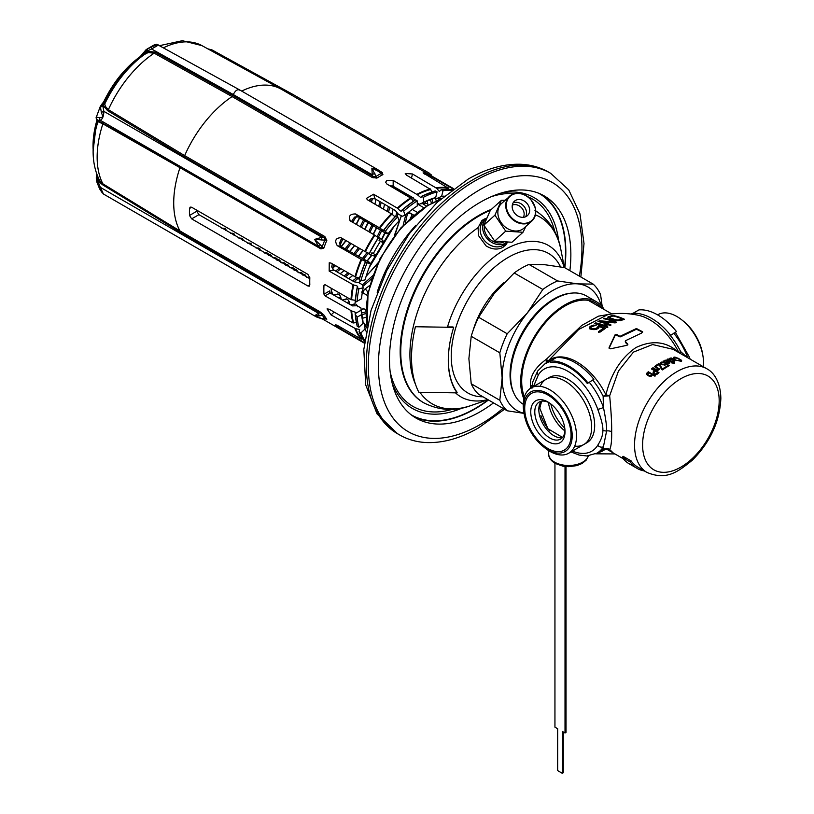<?xml version="1.0" encoding="UTF-8"?>
<svg xmlns="http://www.w3.org/2000/svg" width="814" height="814" viewBox="0 0 814 814"><rect width="100%" height="100%" fill="white"/><g stroke="black" fill="none" stroke-linecap="round" stroke-linejoin="round"><path stroke-width="1.22" d="M673.137 349.328L652.604 344.546L633.434 352.116L618.457 371.052L609.655 395.777L605.921 394.79A52.696 30.423 -120 0 0 547.863 361.263L578.764 329.436L608.17 314.438C618.599 312.8 628.937 313.146 639.173 315.476A52.696 30.423 60 0 1 678.896 352.645C666.727 341.442 652.411 339.743 635.927 347.558C621.062 357.845 611.06 373.585 605.921 394.79L603.143 396.265A51.73 29.864 -120 0 0 592.704 379.985M627.757 344.882L627.513 343.783L627.095 345.278L610.551 348.799L609.086 347.507L615.109 334.747L616.981 334.544A68.284 39.428 60 0 1 618.864 335.978L620.471 336.111L636.436 328.52L642.663 331.817L641.595 333.089L625.63 340.639L625.63 341.911A68.284 39.428 60 0 1 627.513 343.783L627.848 344.526M625.63 340.639L625.63 342.653A67.43 38.93 -120 0 1 627.513 344.536M620.533 320.614L613.797 319.892A67.603 39.031 60 0 0 609.94 318.63L607.885 317.043L612.372 315.415A65.903 38.044 60 0 1 624.46 319.271L620.533 320.614M614.082 321.968A67.969 39.245 60 0 0 603.53 318.722L604.517 318.274A67.827 39.164 60 0 1 616.605 322.232L615.13 322.914L600.752 321.377A68.366 39.469 60 0 1 611.039 325L610.052 325.549A68.396 39.489 60 0 0 597.964 321.571L599.44 320.757L614.082 321.968L614.082 322.67L610.459 322.09M594.688 323.514L595.675 322.914A68.376 39.479 60 0 1 605.708 325.956L604.883 324.633A68.396 39.489 60 0 1 606.949 325.478L607.763 326.892L606.786 327.493A68.325 39.448 60 0 0 594.688 323.514M603.367 328.266A68.162 39.357 60 0 0 599.246 326.618L598.646 328.103L596.581 329.283L591.859 329.487A67.359 38.889 60 0 0 590.832 329.212L589.336 328.083L590.923 326.007L596.469 325L591.229 326.933L590.852 327.93L591.91 328.663A67.531 38.991 60 0 1 592.419 328.805L596.377 328.327L598.778 325.661A68.234 39.398 60 0 1 605.474 328.327L599.908 332.204A67.43 38.93 60 0 0 598.616 331.603L603.367 328.266L603.367 328.968L598.616 332.316M623.534 319.566A65.018 37.536 -120 0 0 621.937 318.874L618.08 320.034L614.784 319.485A67.409 38.919 60 0 0 610.927 318.223L609.594 317.277L612.932 315.974A66.219 38.227 60 0 1 621.937 318.874L621.937 319.597L617.073 320.726M611.172 314.021L598.504 316.158L581.827 325.386L546.377 359.249A5.698 1.567 32.7 0 1 547.863 361.263A5.698 4.63 -130.6 0 1 547.283 362.362M597.73 452.696A52.696 30.423 -120 0 0 605.921 448.728A5.698 5.118 146.7 0 1 609.655 449.46C611.121 446.917 611.792 441.035 611.67 431.807C611.792 423.077 611.121 411.06 609.655 395.777L603.143 396.265L603.428 407.397C605.758 418.732 606.827 426.567 606.634 430.901L603.428 446.713A4.274 3.337 -148.3 0 1 597.73 445.289A47.456 27.401 60 0 1 572.456 451.068M678.896 352.655L680.616 351.546L686.975 357.315M679.894 353.225L680.616 351.546A51.73 29.864 60 0 0 670.258 335.378M530.667 388.186L530.453 384.92C530.036 375.865 535.347 367.307 546.377 359.249L546.153 363.37M613.166 452.92L609.655 449.46L603.143 449.226L603.428 446.713A51.73 29.864 60 0 1 596.927 453.164L600.508 451.088A51.73 29.864 -120 0 0 603.143 449.226A5.698 4.63 49.4 0 1 605.921 448.728L614.407 453.632M564.987 430.413A21.378 12.342 60 0 1 560.592 439.092A21.378 12.342 60 0 1 544.118 433.363A21.378 12.342 60 0 1 534.788 411.853A21.378 12.342 60 0 1 539.214 402.075A21.378 12.342 60 0 1 548.921 402.604M530.759 411.853A24.227 13.991 60 0 1 547.883 401.963A24.227 13.991 60 0 1 565.018 431.634A24.227 13.991 60 0 1 547.883 441.524A24.227 13.991 60 0 1 530.759 411.853M524.715 408.363A32.774 18.926 -120 0 0 547.883 448.504A32.774 18.926 -120 0 0 571.062 435.124A32.774 18.926 -120 0 0 547.883 394.983A32.774 18.926 -120 0 0 524.715 408.363M544.098 447.273A37.678 21.754 -120 0 0 568.732 453.225L586.874 442.745A37.678 21.754 -120 0 0 594.678 425.498A37.678 21.754 60 0 0 578.235 387.576A37.678 21.754 60 0 0 549.196 377.482L531.054 387.963A37.678 21.754 60 0 0 523.249 405.209A37.678 21.754 -120 0 0 523.88 412.271M568.732 453.225A37.678 21.754 -120 0 0 576.526 435.968A37.678 21.754 60 0 0 560.083 398.056A37.678 21.754 60 0 0 531.054 387.963M703.265 366.717A37.678 21.754 -120 0 0 703.52 362.657A37.678 21.754 60 0 0 687.067 324.735A37.678 21.754 60 0 0 658.038 314.642L657.62 314.886M654.832 373.84L656.216 373.921A59.849 34.554 120 0 1 657.753 372.608L655.494 371.306A59.849 34.554 120 0 0 653.968 372.629L654.832 374.45M648.962 375.508L650.732 375.641A59.849 34.554 120 0 1 651.21 375.173L651.037 373.952L649.541 373.087L647.913 373.26A59.849 34.554 120 0 0 647.588 373.575L648.962 376.109M681.613 360.409L681.613 361.182L681.613 360.409L678.255 358.292L674.562 357.112A59.849 34.554 120 0 0 673.829 357.244L674.501 358.536A59.849 34.554 120 0 1 674.989 358.425L674.623 358.506M681.613 361.182A59.849 34.554 120 0 0 680.891 361.314L677.95 360.531A59.849 34.554 120 0 1 678.438 360.419L678.438 360.765M674.562 357.112L674.735 357.763A59.849 34.554 120 0 1 675.457 357.631L680.026 359.656L680.718 360.663A59.849 34.554 120 0 0 679.985 360.795L678.438 360.419M671.54 359.096L671.367 358.353A59.849 34.554 120 0 1 671.682 358.262L676.454 360.531A59.849 34.554 120 0 1 676.861 360.429L671.082 357.916A59.849 34.554 120 0 0 670.767 358.007L670.787 358.669L669.871 358.282A59.849 34.554 120 0 0 669.464 358.414L674.43 361.141A59.849 34.554 120 0 1 674.837 361.009L671.54 359.462M674.501 362.22L670.685 360.938A59.849 34.554 120 0 0 670.197 361.131L668.569 360.917L667.948 359.829A59.849 34.554 120 0 1 668.589 359.574L670.288 359.941A59.849 34.554 120 0 1 670.777 359.768L667.694 359.055A59.849 34.554 120 0 0 667.042 359.31L667.042 360.358L668.233 361.213L671.092 361.65A59.849 34.554 120 0 1 671.581 361.457L673.687 362.678A59.849 34.554 120 0 0 673.198 362.861L671.967 362.627A59.849 34.554 120 0 0 671.479 362.841L674.175 363.349A59.849 34.554 120 0 1 674.582 363.197L674.501 362.22L674.501 363.227M666.178 362.647L663.329 361.009A59.849 34.554 120 0 0 662.922 361.213L668.538 363.573A59.849 34.554 120 0 1 668.854 363.42L668.833 362.637L669.586 363.075A59.849 34.554 120 0 1 669.983 362.881L665.191 360.114A59.849 34.554 120 0 0 664.784 360.297L668.375 362.535L666.178 363.044M662.169 364.367L661.334 362.932A59.849 34.554 120 0 1 661.813 362.657L663.593 362.851A59.849 34.554 120 0 1 664.082 362.596L661.06 362.22A59.849 34.554 120 0 0 660.581 362.505L661.314 364.357L665.079 365.099A59.849 34.554 120 0 1 665.567 364.825L665.771 364.021L668.172 365.415A59.849 34.554 120 0 0 665.832 366.768L666.585 367.195A59.849 34.554 -60 0 1 669.332 365.628L665.425 363.37A59.849 34.554 120 0 0 664.865 363.675L664.814 364.387A59.849 34.554 120 0 0 664.326 364.662L662.169 364.794M662.199 369.169L659.92 364.326L658.719 363.634A59.849 34.554 120 0 0 655.484 365.822L656.389 366.341A59.849 34.554 120 0 1 659.136 364.458L661.487 369.281L662.545 369.892A59.849 34.554 120 0 1 665.771 367.704L665.028 367.267A59.849 34.554 120 0 0 662.199 369.169L662.199 369.688M655.83 369.363L652.981 367.714A59.849 34.554 120 0 0 652.574 368.04L656.257 370.055L658.19 370.167A59.849 34.554 120 0 1 658.516 369.922L658.485 368.935L659.238 369.363A59.849 34.554 120 0 1 659.645 369.068L654.843 366.29A59.849 34.554 120 0 0 654.436 366.595L658.027 368.884L657.916 369.576L655.83 369.861M653.744 373.931L657.04 374.287A59.849 34.554 120 0 1 658.984 372.639L651.933 368.559A59.849 34.554 120 0 0 651.444 368.966L654.598 370.787A59.849 34.554 120 0 0 653.143 372.039L653.744 373.931A57 32.906 -60 0 1 653.866 373.799M646.682 373.3A59.849 34.554 120 0 1 647.161 372.832L648.789 372.649L647.893 372.13A59.849 34.554 120 0 1 648.29 371.754L655.351 375.824A59.849 34.554 120 0 0 654.944 376.2L651.79 374.389L651.963 375.6A59.849 34.554 120 0 0 651.485 376.078L649.776 376.363L647.506 375.315L646.682 373.3L646.682 374.328M680.891 360.521L680.891 361.314M680.718 360.663L680.718 361.314M681.176 360.032L681.176 361.263M675.111 357.122L675.111 357.692M673.829 357.244L673.829 358.079M671.245 358.791L671.245 359.3M671.194 358.547L671.194 359.269M671.082 357.916L671.082 359.208M670.767 358.007L670.767 358.628M673.982 361.843L673.982 363.38M671.153 360.907L671.153 361.63M670.685 360.938L670.685 361.711M670.197 361.131L670.197 361.711M667.826 360.327L667.826 360.978M667.775 360.053L667.775 360.938M668.243 358.994L668.243 359.717M667.694 359.055L667.694 360.897M667.042 359.31L667.042 360.358M673.778 362.495L673.778 363.41M673.687 362.678L673.687 363.42M668.426 362.83L668.426 363.583M668.253 363.075L668.253 363.604M668.833 362.637L668.833 363.431M664.987 364.123L664.987 365.12M664.814 364.387L664.814 365.171M664.326 364.662L664.326 365.242M661.507 363.889L661.507 364.458M661.212 363.522L661.212 364.255M661.151 363.207L661.151 364.204M661.619 362.077L661.619 362.769M661.06 362.22L661.06 364.123M660.581 362.505L660.581 363.614M665.771 364.021L665.771 364.56M668.172 365.415L668.172 366.259M665.425 363.37L665.425 364.896M665.028 367.267L665.028 368.182M659.92 364.326L659.92 366.046M658.719 363.634L658.719 364.733M658.088 369.241L658.088 370.197M657.916 369.576L657.916 370.238M657.437 369.739L657.437 370.289M652.981 367.714L652.981 368.274M658.485 368.935L658.485 369.932M654.843 366.29L654.843 366.829M651.933 368.559L651.933 369.251M654.598 370.787L654.598 372.069M653.143 372.039L653.143 373.229M653.866 372.924L653.866 374.002M654.008 373.25L654.008 374.084M654.375 373.575L654.375 374.287M655.362 374.023L655.362 374.532M655.819 374.053L655.819 374.582M656.216 373.921L656.216 374.572M657.753 372.608L657.753 373.677M652.014 374.633L652.014 375.498M651.79 374.389L651.79 375.773M648.29 371.754L648.29 372.364M647.944 372.537L647.944 373.25M647.639 372.608L647.639 373.534M647.161 372.832L647.161 375.03M651.383 374.766L651.383 376.119M651.21 375.173L651.21 376.2M650.732 375.641L650.732 376.343M650.111 375.793L650.111 376.373M649.491 375.692L649.491 376.292M648.066 374.989L648.066 375.63M647.476 374.399L647.476 375.285M647.415 373.982L647.415 375.234M642.612 332.173L636.436 329.243L620.471 336.833L618.864 336.691A67.43 38.93 -120 0 0 616.981 335.246L615.109 335.449L609.086 348.25M612.372 316.178L607.885 317.796M615.974 320.533L614.784 320.207L614.784 319.485M614.509 320.106A66.545 38.421 -120 0 0 612.25 319.342M610.927 318.223L610.927 318.915L609.615 318.315L609.594 317.277M600.752 321.469L598.972 321.754M610.358 325.386A67.511 38.98 -120 0 0 600.752 322.1L600.752 321.377M615.842 322.578A66.972 38.665 -120 0 0 608.404 319.861M607.763 327.594L606.949 326.18A67.542 38.991 -120 0 0 605.474 325.569M605.708 325.956L605.708 326.658A67.521 38.98 -120 0 0 595.675 323.657L595.614 323.687M597.751 327.106L596.377 329.049L592.419 329.538A66.667 38.492 -120 0 0 591.91 329.395L590.852 328.663L590.832 327.462M593.589 325.814L590.923 326.75L589.336 328.825M604.843 328.734A67.379 38.899 -120 0 0 598.778 326.373L597.639 327.136M612.372 315.415L612.372 316.158M608.445 316.697L608.445 317.45M607.885 317.043L607.885 317.552M618.996 319.902L618.996 320.614M618.08 320.034L618.08 320.747M617.073 320.014L617.073 320.675M615.974 319.821L615.974 320.482M610.062 317.887L610.062 318.62M609.615 317.572L609.615 318.315M599.44 320.757L599.44 321.499M604.517 318.274L604.517 318.895M606.949 325.478L606.949 326.18M595.675 322.914L595.675 323.657M597.354 327.645L597.354 328.357M596.377 328.327L596.377 329.049M595.461 328.714L595.461 329.436M594.454 328.907L594.454 329.609M593.355 328.907L593.355 329.619M592.419 328.805L592.419 329.538M591.91 328.663L591.91 329.395M591.3 328.347L591.3 329.08M590.852 327.93L590.852 328.663M595.115 324.969L595.115 325.641M593.589 325.081L593.589 325.742M592.002 325.488L592.002 326.231M590.923 326.007L590.923 326.75M589.947 326.699L589.947 327.442M589.377 327.33L589.377 328.083M598.778 325.661L598.778 326.373M682.671 320.594A34.371 19.841 60 0 1 702.879 355.596M523.585 407.712A34.371 19.841 -120 0 0 538.583 442.297A34.371 19.841 -120 0 0 565.069 451.505A34.371 19.841 -120 0 0 572.191 435.775A34.371 19.841 -120 0 0 557.183 401.19A34.371 19.841 -120 0 0 530.708 391.982A34.371 19.841 -120 0 0 523.585 407.712M540.201 386.335A37.678 21.754 60 0 1 569.942 384.473A37.678 21.754 60 0 1 591.656 427.238A37.678 21.754 60 0 1 574.704 446.113M590.201 300.753A61.274 35.378 120 0 1 591.432 302.157A61.813 35.684 120 0 0 591.269 301.953M571.52 293.142A61.813 35.684 120 0 0 510.052 374.745A61.813 35.684 120 0 0 513.817 393.07M676.505 331.603L669.963 335.806L676.505 331.603A53.154 30.688 60 0 0 638.929 309.9L632.875 313.39A53.154 30.688 60 0 1 670.461 335.093M633.251 314.346L632.875 313.39M587.84 382.794A53.154 30.688 60 0 0 550.254 361.101L550.763 362.393A51.73 29.864 60 0 1 587.332 383.516L593.884 379.304L587.332 383.516M550.254 361.101L556.298 357.6A53.154 30.688 60 0 1 593.884 379.304M622.211 457.376L630.27 462.026L631.145 460.938L623.086 456.288L622.211 457.376A61.274 35.378 -60 0 0 629.1 463.756L637.159 468.416A61.274 35.378 -60 0 1 630.27 462.026M644.434 470.97A61.274 35.378 -60 0 1 637.159 468.416M672.944 349.216L706.786 368.752A59.849 34.554 120 0 0 660.663 384.788A59.849 34.554 120 0 0 634.544 445.014A59.849 34.554 120 0 0 646.937 472.415L637.871 467.175A59.849 34.554 -60 0 1 631.145 460.938M625.701 459.381A59.849 34.554 -60 0 1 623.086 456.288M413.583 416.554A128.246 74.043 120 0 0 475.132 408.832A128.246 74.043 -60 0 0 488.492 399.979M541.727 194.587A128.246 74.043 -60 0 1 564.835 267.745M569.871 270.655A128.246 74.043 -60 0 0 544.301 195.96A128.246 74.043 -60 0 0 480.179 202.31A128.246 74.043 120 0 0 396.387 315.323A128.246 74.043 120 0 0 416.046 418.091A128.246 74.043 120 0 0 480.179 411.742A128.246 74.043 -60 0 0 493.528 402.889M507.488 242.399L503.001 247.314C497.69 250.02 492.043 249.542 486.06 245.859L478.479 235.572L478.083 227.615L481.786 220.726L486.528 218.152M486.457 218.315A17.104 13.858 47.9 0 0 481.685 220.828M504.711 246.103A17.104 13.858 47.9 0 0 507.305 242.399M486.375 218.498A15.68 12.698 47.9 0 0 486.243 218.62A15.68 12.698 47.9 0 0 486.457 237.739A15.68 12.698 47.9 0 0 505.494 243.172A15.68 12.698 -132.1 0 0 506.644 242.399L504.782 244.119A15.68 12.698 -132.1 0 1 503.011 245.411A15.68 12.698 47.9 0 1 483.984 239.977A15.68 12.698 47.9 0 1 483.77 220.859L486.243 218.62M484.35 226.16A13.869 11.233 47.9 0 0 489.967 239.296A13.869 11.233 47.9 0 0 503.174 242.307M602.228 306.695L600.579 294.637A76.954 44.424 -60 0 0 593.182 284.117L577.716 283.872A71.245 41.138 120 0 0 527.33 312.963L542.806 289.469A76.954 44.424 -60 0 1 557.59 280.942L577.716 283.872A71.245 41.138 -60 0 1 601.139 305.474M524.013 413.217A71.245 41.138 -60 0 1 502.136 377.879A71.245 41.138 -60 0 1 527.33 312.963L507.203 333.76L478.612 317.246L494.078 293.762L514.204 272.965A76.954 44.424 120 0 1 528.988 264.428L544.464 264.672L564.58 267.603A127.818 73.799 120 0 0 538.848 193.305M524.043 413.39L507.203 410.785A76.954 44.424 -60 0 1 499.816 400.274L502.136 377.879L499.816 352.808A76.954 44.424 -60 0 1 507.203 333.76M507.203 410.785L478.612 394.281A76.954 44.424 -60 0 1 471.214 383.76L468.884 358.689L471.214 336.294A76.954 44.424 -60 0 1 478.612 317.246M499.816 400.274L471.214 383.76M499.816 352.808L471.214 336.294M542.806 289.469L514.204 272.965M557.59 280.942L528.988 264.428M593.182 284.117L564.58 267.603M359.513 217.521L356.094 224.338M345.858 240.537L341.137 246.591M376.577 227.371L373.158 234.188M362.922 250.386L358.201 256.451M381.196 202.371L380.057 207.061M373.311 225.488L369.902 232.305M359.646 248.494L354.894 254.538M340.842 268.742L336.976 271.866M354.182 219.902L352.838 222.456M379.873 201.607L378.775 206.318M372.1 224.786L368.711 231.614M358.445 247.802L353.663 253.826M339.499 267.969L335.582 271.052M361.518 292.063L363.644 291.392L363.98 290.15C365.221 288.736 366.432 289.438 367.623 292.257L367.948 293.874M367.552 295.533L362.301 292.511M363.146 292.165L363.644 291.392M396.347 189.489L398.392 189.286M432.031 199.216L433.028 202.747M430.464 199.908L431.491 203.51M396.774 212.23L395.919 215.822M391.32 229.66L370.594 263.838M357.183 277.289L352.635 280.901M397.944 213.624L397.222 216.524M394.088 226.363L369.21 267.572M359.819 276.933L354.039 281.715M366.066 311.772L361.589 313.044M366.076 313.512L361.894 314.713M349.796 304.334L349.196 301.862L346.795 302.604M332.733 294.485L331.267 290.181M401.058 216.687L394.22 235.948M377.899 263.003L366.819 275.529M435.256 197.771L436.355 201.231M366.219 317.267L362.627 318.203M366.249 311.711C365.008 308.862 363.797 308.16 362.606 309.605M349.196 301.862C347.954 299.013 346.733 298.311 345.553 299.756M298.005 272.303C296.764 269.465 295.553 268.762 294.363 270.207M280.952 262.454C279.711 259.615 278.49 258.913 277.299 260.358M357.722 306.786C356.481 303.937 355.26 303.235 354.08 304.68M341.259 299.41L340.659 296.927C339.418 294.088 338.197 293.386 337.016 294.831M306.532 277.228C305.291 274.389 304.08 273.687 302.889 275.122M289.469 267.379C288.227 264.53 287.016 263.838 285.826 265.272M272.405 257.529C271.164 254.68 269.953 253.978 268.762 255.423M411.731 197.059L414.184 199.369M394.668 187.21L394.383 188.36M410.602 218.091L412.169 215.14M298.707 272.71C301.78 272.354 302.991 273.056 302.35 274.817M281.644 262.861C284.717 262.505 285.938 263.207 285.287 264.957M411.752 215.883L411.294 213.726L407.509 213.441L405.25 223.209M385.622 231.196L381.562 239.357M371.51 255.26L367.083 260.958M371.723 278.724L362.861 286.386M425.203 201.658L425.447 203.561L427.676 203.347M389.713 207.285L388.573 211.976M381.644 230.789L378.266 237.515M368.376 253.123L363.583 259.259M349.359 273.657L345.492 276.78M264.581 253.012C267.653 252.655 268.874 253.358 268.223 255.108M247.517 243.162C250.6 242.806 251.811 243.508 251.17 245.258M230.464 233.313C233.526 232.957 234.747 233.659 234.106 235.409M307.763 277.503L309.808 277.594M290.171 267.786C293.243 267.43 294.464 268.132 293.813 269.882M256.044 248.077C259.117 247.731 260.338 248.433 259.686 250.183M238.98 238.227C242.053 237.881 243.274 238.583 242.623 240.334M221.917 228.378C224.99 228.022 226.211 228.724 225.559 230.484M273.107 257.926C276.18 257.58 277.401 258.282 276.75 260.032M373.534 198.351A78.948 45.574 120 0 0 370.187 201.363M356.654 216.504A78.948 45.574 120 0 0 352.533 222.273M342.959 238.858A78.948 45.574 120 0 0 340.018 245.319M333.679 264.601A78.948 45.574 120 0 0 332.733 269.007M331.156 288.207A78.948 45.574 120 0 0 331.613 293.844M365.283 325.101A78.948 45.574 120 0 0 367.063 324.898M196.723 210.165A78.948 45.574 120 0 0 196.774 211.253L198.931 214.662L309.788 278.663M368.05 222.446L364.641 229.263M354.405 245.472L349.674 251.526M413.909 215.232L408.659 212.2M407.509 213.441L406.949 213.624M391.137 186.487A78.948 45.574 -60 0 1 392.368 185.897M438.38 198.484A78.948 45.574 -60 0 1 439.092 200.132M391.961 186.091L411.497 197.364M423.382 204.222L426.689 206.156M412.25 209.432L417.429 212.423M307.926 285.999L191.646 218.864L189.509 215.456A89.204 51.506 120 0 1 189.509 208.476L190.181 207.112L191.646 207.234L307.926 274.369L309.819 277.93A89.204 51.506 120 0 0 309.819 284.91L309.31 286.172L307.926 285.999L309.819 284.91M417.256 203.917L424.002 207.814M341.717 327.9L340.924 329.039L364.448 342.623M340.924 329.039C335.602 325.569 334.371 324.328 337.25 325.325L361.101 339.092L362.474 338.553M335.429 324.694L337.25 325.325M334.127 312.057L331.094 314.937L355.576 328.693A88.838 51.292 120 0 0 361.681 339.011M331.094 314.937L327.045 308.913L329.171 309.198L353.022 322.965L356.298 322.609M329.772 292.714A81.227 46.897 120 0 1 329.629 290.924L330.118 292.969L325.061 295.889L351.658 310.948A88.838 51.292 120 0 0 353.642 322.944M325.061 295.889L323.982 294.19A89.204 51.506 120 0 1 323.962 285.287L325.03 284.666L350.997 299.664L355.25 300.274M323.962 285.287L325.03 284.666L323.962 285.287M365.761 261.915L365.455 262.077A90.059 51.994 120 0 0 359.228 279.802L360.856 280.749L365.069 279.894A83.791 48.382 120 0 1 370.675 263.96L365.344 261.925C366.066 261.762 364.845 261.019 361.681 259.676A88.838 51.292 120 0 0 355.576 277.055L331.094 263.115L329.232 262.78L329.171 271.093L353.642 285.032A88.838 51.292 120 0 0 351.638 299.725M340.252 237.403L340.924 237.678C335.602 238.003 334.371 240.649 337.25 245.635L361.681 259.676M340.924 237.678L365.354 251.719C368.518 253.062 369.739 253.805 369.017 253.968L370.757 255.067A90.059 51.994 -60 0 1 371.927 252.757L373.341 253.571A90.059 51.994 120 0 1 380.464 241.229L383.608 243.05A83.791 48.382 -60 0 0 376.485 255.393L373.341 253.571M349.918 220.665L374.867 235.236A88.838 51.292 120 0 0 365.354 251.719M350.488 221.103C348.107 216.341 349.786 213.96 355.545 213.94L379.924 228.083C382.661 230.148 383.923 230.83 383.699 230.128L388.125 233.73A83.791 48.382 120 0 1 399.125 220.909L397.751 216.829A90.059 51.994 120 0 0 385.521 231.095M413.38 201.17L411.151 198.341A88.838 51.292 120 0 0 397.863 208.445L373.555 194.22L366.392 198.433L367.613 199.878L391.921 214.102A88.838 51.292 120 0 0 379.924 228.083M431.735 191.951L430.698 189.489A88.838 51.292 120 0 0 417.399 194.729L393.172 180.443L386.925 180.352L385.633 182.214L386.925 184.056L411.151 198.341M381.003 172.08A1.425 0.824 120 0 0 381.451 171.988L382.916 174.613A89.204 51.506 120 0 0 379.873 176.282A89.204 51.506 120 0 0 376.831 178.124L372.079 177.391L232.112 96.581L154.182 53.164L148.107 52.584L140.629 56.451A2.849 1.445 -125.5 0 0 140.232 56.593C125.275 67.542 113.156 82.499 103.897 101.455L100.366 106.41L101.435 112.963C103.307 116.544 102.706 118.091 99.644 117.592L96.378 117.328L96.825 116.137M144.8 54.223A1.425 1.16 -125 0 0 145.146 52.808L140.629 56.451A76.201 43.997 120 0 0 104.05 101.669L105.403 106.41L108.374 109.687L184.656 155.616A89.204 51.506 -60 0 1 232.112 96.581L232.906 95.533L154.965 52.116L148.372 51.424L145.146 52.808A2.849 2.279 -131.9 0 1 145.564 50.203A2.849 2.279 -131.9 0 1 145.818 50.01M103.897 101.455L103.439 105.667L107.529 110.643L183.822 156.603L323.799 237.413A1.425 0.824 120 0 0 324.633 236.426L326.831 240.313A89.204 51.506 120 0 0 323.789 248.168L314.631 239.387L326.831 240.313L324.684 237.871L324.725 240.323A89.916 51.913 -60 0 0 322.313 246.54L320.797 247.894L323.789 248.168L320.94 248.911A1.425 0.885 104 0 0 320.797 247.894L318.488 246.266L314.631 239.387L321.978 237.271L321.438 239.957M325.519 318.905L321.438 318.427L314.631 315.71L319.648 315.873L323.789 314.825L319.953 311.762L179.975 230.952A89.204 51.506 -60 0 1 179.975 167.674L320.94 248.911M448.626 189.336L448.626 188.421A88.838 51.292 120 0 0 436.64 188.288L412.484 173.972L405.24 173.474L406.552 175.173L430.698 189.489M423.097 172.853L448.626 188.421M424.552 174.104C422.263 172.11 423.941 172.548 429.609 175.427L453.133 189.011M453.591 188.675L281.39 89.255A89.204 51.506 120 0 0 280.84 88.95A89.204 51.506 120 0 0 241.677 91.076M381.43 172.456L382.916 174.613L380.952 173.596L381.43 172.456A1.425 0.997 132.1 0 0 382.295 172.578M372.079 177.391A1.425 0.824 -60 0 0 372.883 176.353L376.831 178.124L371.876 168.172L377.716 169.617L379.232 170.645L378.49 171.367L380.952 173.596A89.916 51.913 -60 0 0 376.129 176.373A2.849 0.702 -14 0 0 373.657 176.943A1.425 0.631 -71.1 0 1 373.127 177.879M240.272 90.496C237.922 88.757 235.592 90.11 233.292 94.526L232.906 95.533L372.883 176.353L372.242 174.745A2.849 1.058 -25.9 0 1 374.908 173.443M158.557 44.963L151.577 48.993A2.849 1.679 -107.6 0 1 152.157 46.602L146.184 49.705A2.849 2.167 -128.8 0 0 146.011 49.827L140.232 56.593M378.49 171.367L371.876 168.172L372.242 174.745L233.292 94.526L151.577 48.993L147.446 50.906A2.849 1.526 -121.6 0 1 147.69 48.657L147.12 49.023A2.849 1.882 -123.6 0 0 147.1 49.033L146.021 49.817A2.849 2.167 -128.8 0 0 145.584 52.483A1.425 1.099 -125 0 1 145.299 53.877A82.621 47.7 -60 0 0 104.772 103.968A1.425 1.384 175.3 0 1 103.317 104.762A2.849 2.778 -175.6 0 0 100.366 106.41L100.366 106.441A2.849 2.768 -176.6 0 1 103.317 104.792A1.425 1.384 173.6 0 0 104.782 103.999M148.107 52.584A1.425 0.845 -106 0 0 148.372 51.424L147.446 50.906L146.754 51.781A2.849 1.882 -123.6 0 1 147.1 49.033L154.263 44.862L156.858 44.292A2.849 2.676 90.6 0 0 155.749 44.536L155.83 45.319L152.157 46.602M97.802 120.462L97.904 121.683L102.879 123.84L179.975 167.674A1.425 0.824 120 0 0 179.945 166.605L319.912 247.425A1.425 0.824 120 0 1 319.953 248.494M97.904 121.683L97.904 121.713A1.425 1.384 173.6 0 0 97.955 121.164L97.955 121.174A1.425 1.384 175.3 0 1 97.904 121.683A82.621 47.7 -60 0 0 93.488 143.712C92.247 157.183 94.139 169.159 99.186 179.64L100.295 181.43A1.425 0.661 -36.8 0 1 99.99 182.295L97.965 179.202L97.833 181.054A2.849 0.733 165.2 0 0 96.825 181.929A2.849 0.733 165.2 0 0 96.907 182.051L99.644 188.95L103.398 193.986L316.31 316.9L314.631 315.71L318.488 313.288A2.849 1.709 79.4 0 0 319.648 315.873M320.94 312.383A1.425 0.549 -55.3 0 1 320.797 313.187L179.935 232.051A1.425 0.814 -58.6 0 0 179.975 230.952L102.879 183.832L100.295 181.43M154.019 45.004L155.749 44.536M239.621 89.896L377.716 169.617L381.379 172.405M431.98 176.2L431.206 174.776M207.774 48.83L211.955 49.888L208.567 49.257M293.366 94.689L290.944 94.77M429.487 175.203L429.12 173.29M430.25 175.193A2.849 2.269 -20.8 0 1 431.959 176.15M96.113 117.806L96.113 117.725A2.849 2.788 3.1 0 1 96.255 117.002L96.255 117.002A2.849 2.788 1.9 0 0 96.113 117.827L97.955 121.174M101.669 104.273A2.849 2.676 -134.6 0 1 103.48 103.551A1.425 1.384 175.4 0 0 104.67 102.757A78.765 45.472 120 0 1 142.796 55.627A1.425 1.16 -125 0 0 143.203 54.446A2.849 2.035 -144.3 0 1 143.335 52.747M100.326 107.153A2.849 2.584 -177.6 0 1 103.439 105.667L102.91 106.369L104.233 107.133A1.425 1.129 157 0 0 105.403 106.41M101.435 112.963A2.849 2.228 153.1 0 1 103.846 111.335L102.91 106.369A2.849 2.32 -174.1 0 0 100.305 107.672M325.519 237.098A1.425 0.753 135.3 0 1 324.684 237.871L321.978 237.271L103.846 111.335C103.744 116.056 102.574 119.058 100.356 120.33A2.849 2.523 -75.4 0 1 99.644 117.592M183.822 156.603A1.425 0.824 120 0 0 184.656 155.616L324.633 236.426M96.551 117.338A2.849 2.778 -117.2 0 0 97.497 120.299L100.356 120.33L318.488 246.266L319.648 244.576M99.216 122.354A1.425 1.282 101.9 0 0 98.82 121.062L179.935 166.605M97.639 120.604L98.82 121.062L97.639 120.604A2.849 2.818 -63.8 0 1 96.378 117.328M97.497 175.885L97.558 177.208A2.849 1.526 177.4 0 0 96.306 178.541M97.945 176.953A1.425 0.804 -7 0 1 97.558 177.208L97.965 179.202A2.849 1.241 170.4 0 0 96.53 180.576A2.849 1.241 170.4 0 0 96.652 180.85M179.935 232.051L102.818 184.92L97.833 181.054L100.356 187.352A2.849 1.16 150.4 0 0 99.623 188.909A2.849 1.16 150.4 0 0 99.644 188.95M319.953 311.762A1.425 0.824 -60 0 1 319.912 312.871L318.488 313.288L100.356 187.352L103.398 193.986M324.684 318.722L326.831 319.159A89.204 51.506 120 0 1 323.789 314.825L320.797 313.187A2.849 1.577 63.3 0 0 322.313 315.079A89.916 51.913 -60 0 0 324.725 318.508L321.438 318.427M325.325 318.762L326.831 319.159M393.172 180.443L393.172 186.274L389.377 185.49M342.419 238.553L340.781 239.967L339.519 243.61L341.331 246.703L369.587 262.403L370.675 263.96M355.545 213.94L358.516 216.941L354.924 216.921L352.401 219.841L351.994 221.968M358.516 216.941L386.233 233.567L388.125 233.73M373.555 194.22L375.112 198.86L371.357 198.514L368.803 200.559M375.112 198.86L395.37 210.551L398.29 214.041L402.157 216.27L405.067 215.252L403.693 211.172A90.059 51.994 120 0 1 417.256 200.865L417.256 205.983A83.791 48.382 120 0 0 405.067 215.252M393.172 186.274L413.431 197.965L414.692 200.315M330.118 292.969L352.482 305.891L357.092 305.738L360.958 307.977L361.548 314.611A83.791 48.382 120 0 0 363.146 323.229L358.923 327.248A90.059 51.994 120 0 1 357.092 317.185L361.548 314.611M332.285 263.807L331.786 267.053L333.964 270.126L354.222 281.817L358.699 282.611L362.566 284.839L363.146 287.871L358.923 288.726A90.059 51.994 120 0 0 357.051 301.322L361.508 298.748A83.791 48.382 120 0 1 363.146 287.871M355.576 277.055L359.401 278.347M444.179 196.113A83.791 48.382 120 0 0 441.636 196.367L443.009 190.71A90.059 51.994 120 0 1 451.322 190.374M367.083 263.024A90.059 51.994 120 0 0 360.856 280.749M359.076 331.898L364.58 341.534A90.059 51.994 120 0 1 359.228 332.061L360.856 332.997A90.059 51.994 120 0 0 364.723 340.374M360.856 332.997L365.069 328.978A83.791 48.382 120 0 0 366.117 331.308M435.694 197.568A83.791 48.382 120 0 0 426.007 201.15A83.791 48.382 120 0 0 423.504 202.381L423.504 197.253A90.059 51.994 120 0 1 437.067 191.911L435.694 197.568L430.535 199.888A78.663 45.411 120 0 0 423.789 202.238M441.544 198.372A78.663 45.411 120 0 0 436.477 198.687L441.636 196.367M417.256 202.971L419.475 204.253L423.504 202.381M365.069 328.978L364.499 323.362A78.663 45.411 120 0 0 366.768 327.9M361.009 308.577A78.663 45.411 120 0 0 362.566 317.613L363.146 323.229M371.927 252.757L375.071 254.568A83.791 48.382 120 0 0 374.348 256.003L370.757 255.067M374.867 235.236C377.604 237.312 378.866 237.993 378.642 237.291A89.56 51.709 -60 0 0 369.017 253.968L369.129 254.121A90.059 51.994 120 0 1 378.836 237.312L383.079 240.893A83.791 48.382 120 0 0 382.193 242.236M361.151 310.195L355.219 313.594L355.301 314.458A90.059 51.994 120 0 0 357.295 326.312L358.923 327.248M435.052 197.863L436.477 198.687M363.075 322.537L364.499 323.362M436.64 188.288L439.336 191.402L441.381 189.764L443.009 190.71M417.399 194.729L420.828 197.609L421.876 196.316A90.059 51.994 120 0 1 435.439 190.964L437.067 191.911M421.479 196.5L423.504 197.253M397.863 208.445C400.071 211.131 401.373 211.762 401.78 210.327L402.065 210.236A90.059 51.994 120 0 1 415.628 199.918L417.256 200.865M401.648 211.06L402.065 210.236L403.693 211.172M383.893 230.494L383.893 230.148A90.059 51.994 120 0 1 396.123 215.893L397.751 216.829M357.051 301.322L355.27 302.35A90.059 51.994 120 0 1 357.295 287.78L358.923 288.726M351.658 310.948L355.86 312.454L355.301 314.458L357.092 317.185M380.464 238.248A90.059 51.994 -60 0 0 379.049 240.415L380.464 241.229M440.873 189.988L441.381 189.764A90.059 51.994 120 0 1 452.228 189.682M355.189 302.391L355.189 302.391A89.56 51.709 -60 0 1 357.183 287.708M353.642 285.032C357.071 285.602 358.272 286.416 357.234 287.484L357.804 287.006M329.426 291.961L329.701 292.643M394.953 216.778L391.921 214.102M359.167 331.502L359.625 329.467L355.576 328.693M420.523 203.765L425.447 203.561M404.873 194.414L406.919 194.21M403.195 192.135L402.91 193.274M423.667 202.299L423.901 204.09M405.82 214.591L403.123 225.417M372.72 275.743L362.505 284.808M388.4 206.532L387.291 211.243M380.514 229.945L377.075 236.843M367.145 252.482L362.24 258.679M348.016 272.883L344.098 275.977M340.659 296.927L338.258 297.68M363.563 219.861L360.175 226.689M349.898 242.867L345.126 248.901M372.161 199.552L371.51 202.126M364.764 220.553L361.355 227.371M351.099 243.559L346.347 249.603M512.311 205.097A8.547 6.929 -132.1 0 1 521.601 207.804A8.547 6.929 -132.1 0 1 523.351 217.318M505.138 200.203L501.373 200.346L490.343 210.307L483.882 225.142L494.688 241.117L511.955 242.246L522.985 232.285L525.936 226.363M501.373 200.346L494.912 215.181L505.718 231.145L522.985 232.285M483.882 225.142L494.912 215.181M501.689 203.327A16.677 13.512 47.9 0 0 501.912 223.657A16.677 13.512 47.9 0 0 522.161 229.436A16.677 13.512 47.9 0 0 524.043 228.073L531.908 220.96A16.677 13.512 47.9 0 0 531.674 200.631A16.677 13.512 47.9 0 0 511.436 194.851A16.677 13.512 47.9 0 0 509.554 196.215A16.677 13.512 47.9 0 0 509.788 216.555A16.677 13.512 47.9 0 0 530.026 222.324A16.677 13.512 47.9 0 0 531.908 220.96C535.419 217.552 536.538 213.085 535.246 207.55L530.86 199.532C528.398 196.337 520.797 190.7 511.457 194.831L501.689 203.327M494.688 241.117L505.718 231.145M526.332 216.422A9.707 7.865 47.9 0 0 527.421 215.629A9.707 7.865 47.9 0 0 527.289 203.785A9.707 7.865 47.9 0 0 515.506 200.427A9.707 7.865 47.9 0 0 514.407 201.221A9.707 7.865 47.9 0 0 514.54 213.054A9.707 7.865 47.9 0 0 526.332 216.422M525.641 216.768A9.707 7.865 47.9 0 0 526.129 215.679A9.707 7.865 47.9 0 0 523.656 205.952A9.707 7.865 47.9 0 0 514.224 202.503A9.707 7.865 47.9 0 0 513.095 202.879M523.26 404.293A62.698 36.203 -60 0 1 523.758 331.807A62.698 36.203 -60 0 1 586.294 295.889L596.367 301.709A62.698 36.203 -60 0 1 604.283 309.574M523.89 398.87A62.698 36.203 -60 0 1 540.567 327.411A62.698 36.203 -60 0 1 596.367 301.709M601.505 307.967A61.274 35.378 120 0 0 595.655 302.94A61.274 35.378 120 0 0 541.605 327.421A61.274 35.378 120 0 0 524.409 396.896M565.018 466.493L565.018 732.987L562.291 731.41L562.291 773.3L557.661 770.624L557.661 728.734L554.945 727.167L554.945 463.319M566.025 466.595L566.025 732.407L565.018 732.987M562.291 773.3L563.298 772.72L563.298 732M457.092 392.867A91.646 52.91 -60 0 1 452.309 332.051A91.646 52.91 -60 0 1 453.673 327.34L452.686 327.045A92.277 53.276 -60 0 0 452.594 327.33L415.425 326.74A114.408 66.056 -60 0 0 418.844 392.267L456.013 392.857A92.277 53.276 -60 0 0 456.135 393.02L457.122 392.379A91.199 52.656 -60 0 1 452.33 331.959M447.507 326.913L453.011 326.963M452.686 327.045L453.673 327.34M552.126 360.012A51.73 29.864 -120 0 0 548.789 361.497L545.197 363.573A51.73 29.864 60 0 1 550.437 361.579M530.453 384.92A5.698 3.287 180 0 1 532.01 386.609M533.465 386.569L538.339 374.928A47.456 27.401 60 0 1 568.04 371.367A47.456 27.401 60 0 1 597.73 409.218C601.434 419.464 603.143 426.455 602.859 430.209C603.072 434.523 601.363 439.55 597.73 445.289M531.969 388.268L532.661 382.092L537.728 370.94A4.274 3.337 31.7 0 0 538.339 374.928M589.112 382.061A51.73 29.864 60 0 1 603.428 407.397A4.274 1.038 160.2 0 1 597.73 409.218M631.094 314.041A51.73 29.864 60 0 1 633.18 313.217M673.758 333.191A51.73 29.864 60 0 1 687.799 357.794M611.67 431.807A5.698 3.287 0 0 0 606.634 430.901A4.274 2.473 180 0 1 602.859 430.209M675.518 332.6L689.417 357.153A4.274 1.038 160.2 0 1 688.552 358.221M588.329 455.85A19.953 11.518 180 0 1 574.745 464.947A19.953 11.518 180 0 1 554.538 462.118A19.953 11.518 180 0 1 548.697 453.978L548.697 450.63M510.958 382.01A61.518 35.521 -60 0 1 510.459 374.745A61.518 35.521 -60 0 1 560.5 296.194M590.018 300.712A61.518 35.521 -60 0 1 591.005 301.902M550.824 403.948A29.996 17.318 -120 0 0 564.763 428.103M564.947 430.952A28.073 16.209 60 0 1 548.443 402.37M540.923 415.547A28.073 16.209 -120 0 0 549.776 430.881M541.422 401.241A21.378 12.342 60 0 0 538.817 409.534A21.378 12.342 -120 0 0 546.855 429.589A21.378 12.342 -120 0 0 562.413 437.596M719.179 400.803A54.151 31.268 120 0 0 680.891 378.693A54.151 31.268 120 0 0 642.602 445.014A54.151 31.268 120 0 0 680.891 467.124A54.151 31.268 120 0 0 719.179 400.803M636.436 328.52L636.436 329.243M615.109 334.747L615.109 335.449M616.981 334.544L616.981 335.246M618.864 335.978L618.864 336.691M620.471 336.111L620.471 336.833M550.661 173.301L548.646 172.141A151.048 87.21 -60 0 0 473.117 179.619A151.048 87.21 120 0 0 374.44 312.729A151.048 87.21 120 0 0 397.598 433.77L399.613 434.93A151.048 87.21 -60 0 1 376.455 313.889A151.048 87.21 -60 0 1 475.132 180.789A151.048 87.21 -60 0 1 550.661 173.301L568.732 189.865L579.995 213.909L584.014 243.569L580.86 277.004M503.011 408.363A143.925 83.099 -60 0 1 480.179 424.542A143.925 83.099 -60 0 1 378.408 365.781A143.925 83.099 -60 0 1 480.179 189.509A143.925 83.099 -60 0 1 579.354 276.129M377.177 292.287A109.259 63.085 -60 0 1 415.903 225.203M439.896 199.837L427.625 205.606L401.037 227.696L380.057 258.537L368.02 292.989L367.206 325.732A88.319 50.997 -60 0 1 428.642 205.159A88.319 50.997 -60 0 1 439.886 199.847M488.227 399.827A127.818 73.799 120 0 1 475.132 408.486A127.818 73.799 -60 0 1 411.029 414.702M462.464 407.926A121.713 70.269 -60 0 1 392.104 382.845M558.699 241.239A121.713 70.269 120 0 0 501.8 192.847M554.873 231.858A119.668 69.088 120 0 0 527.798 196.744M514.448 193.62A119.668 69.088 120 0 0 491.402 196.632M452.431 409.3A119.668 69.088 -60 0 1 390.191 371.947M423.494 402.645A111.152 64.174 -60 0 1 423.188 402.472A111.152 64.174 -60 0 1 406.155 313.4A111.152 64.174 -60 0 1 478.764 215.456A111.152 64.174 120 0 1 491.422 209.33M490.313 210.368A111.152 64.174 120 0 0 479.365 215.802A111.152 64.174 120 0 0 406.746 313.746A111.152 64.174 120 0 0 423.789 402.818L423.789 402.818C439.306 410.612 455.016 411.528 470.93 405.565A107.835 62.261 120 0 1 419.892 392.287M564.397 267.572L560.887 249.745A107.835 62.261 120 0 0 535.429 214.845M504.161 282.438A61.416 35.46 120 0 0 473.148 330.301M560.52 266.87A80.596 46.53 120 0 0 508.221 257.407A80.596 46.53 120 0 0 452.726 340.293A80.596 46.53 120 0 0 482.977 396.794M564.204 267.531A87.444 50.488 120 0 0 504.66 249.766A87.444 50.488 120 0 0 447.405 327.279M455.504 392.857A87.444 50.488 120 0 0 487.82 399.593M478.083 227.615A107.835 62.261 120 0 0 415.588 384.544M189.509 208.476L191.646 207.234M189.509 215.456L196.774 211.253M191.646 218.864L198.931 214.662M361.101 339.092A89.204 51.506 -60 0 1 354.955 328.714M353.022 322.965A89.204 51.506 -60 0 1 351.027 310.887M350.997 299.664A89.204 51.506 -60 0 1 353.022 284.859M354.955 276.892A89.204 51.506 -60 0 1 361.101 259.412M364.774 251.455A89.204 51.506 -60 0 1 374.348 234.87M379.395 227.706A89.204 51.506 -60 0 1 391.463 213.644M397.405 207.987A89.204 51.506 -60 0 1 410.775 197.822M417.022 194.21A89.204 51.506 -60 0 1 430.403 188.94M436.335 187.739A89.204 51.506 -60 0 1 448.402 187.871M379.568 170.899L381.451 171.988M154.965 52.116A1.425 0.834 -60.9 0 1 154.182 53.164A87.281 50.397 -60 0 0 108.374 109.687A1.425 0.845 121.1 0 1 107.529 110.643M97.731 120.696A78.765 45.472 120 0 0 93.722 141.046L93.488 143.712M163.787 47.639A87.281 50.397 -60 0 1 201.953 45.625L182.346 40.7L160.053 45.553M102.818 184.92A1.425 0.814 -58.6 0 0 102.879 183.832A87.281 50.397 -60 0 1 102.879 123.84A1.425 0.845 119.6 0 0 102.818 122.782M156.736 45.574A2.849 1.648 -120 0 0 155.83 45.319M96.978 120.085A76.201 43.997 120 0 0 93.162 149.898M97.578 176.068A1.425 0.773 -1.3 0 1 97.497 176.099A2.849 1.496 -179.3 0 0 96.286 177.299L96.825 181.939L99.623 188.909L102.33 192.969M337.25 245.635L341.331 246.703L346.103 240.679M359.167 279.507A89.56 51.709 -60 0 1 365.313 261.986M383.74 230.077A89.56 51.709 -60 0 1 395.838 215.985M401.943 210.175A89.56 51.709 -60 0 1 415.232 200.102M329.171 271.093L333.964 270.126M341.331 239.194A81.227 46.897 120 0 0 340.466 241.036A81.227 46.897 120 0 0 339.519 243.132M332.397 263.868A81.227 46.897 120 0 0 332.305 264.235A81.227 46.897 120 0 0 331.725 266.738M354.507 217.155A81.227 46.897 120 0 0 353.164 219.027A81.227 46.897 120 0 0 352.004 220.706M371.062 198.616A81.227 46.897 120 0 0 369.18 200.366A81.227 46.897 120 0 0 368.905 200.62M440.781 199.054A81.227 46.897 120 0 0 440.506 198.382M366.249 327.004A81.227 46.897 120 0 0 366.972 326.902M329.629 290.924L323.982 294.19M429.609 175.427L429.029 176.679M412.484 173.972L411.508 178.032M529.975 221.805A16.249 13.166 47.9 0 0 532.407 201.791A16.249 13.166 47.9 0 0 511.864 195.034A16.249 13.166 47.9 0 0 509.432 215.049A16.249 13.166 47.9 0 0 529.975 221.805M537.728 370.94L545.197 363.573M613.095 452.869L623.239 458.73M631.074 314.041L633.434 313.075M689.417 357.153L690.13 359.137M588.39 455.85L586.08 460.266L582 463.512L576.739 465.639L568.711 466.697L562.952 466.188L555.128 463.42C550.64 460.48 548.504 457.326 548.697 453.978M596.927 453.164L586.711 455.952L579.161 455.067L570.97 451.923M614.916 453.927L595.685 453.825M611.843 313.939L588.369 300.386M562.555 437.433L547.832 428.673L539.784 408.18L541.636 401.2M646.937 472.415C666.625 480.728 677.94 471.835 692.46 460.083C710.347 441.982 719.81 421.449 720.848 398.473C720.553 380.891 712.983 371.856 706.786 368.752M625.305 341.951L625.305 341.219M504.517 409.228L478.703 427.798C460.551 438.278 443.081 443.192 426.292 442.551C416.544 442.073 407.651 439.54 399.613 434.93M548.646 172.141C540.282 167.358 531.054 164.733 520.98 164.275C503.886 163.675 486.273 168.63 468.131 179.131L437.281 202.228L409.401 233.618L386.701 270.706L371.052 310.399L363.807 349.46L365.7 384.859L377.055 413.909L397.598 433.77M560.887 249.745C558.089 232.977 549.43 219.821 534.94 210.297M488.034 399.715L470.93 405.565M423.789 402.818L423.188 402.472M411.182 196.673L411.375 198.128M427.085 200.966L428.062 205.352M410.49 217.267L410.287 218.376M369.749 285.419L364.285 289.591M393.091 209.239L391.941 214.143M385.134 232.936L381.807 239.601M371.795 255.331L367.256 261.06M352.676 275.58L348.728 278.653M363.451 308.72L361.101 309.462M346.398 298.87L342.368 300.051M302.92 274.694L302.686 273.636M285.856 264.845L285.633 263.787M376.007 199.379L374.928 204.1M368.304 222.598L364.906 229.426M354.639 245.604L349.857 251.628M335.602 265.72L332.977 267.796M268.762 254.986L268.549 253.958M295.207 269.353L294.21 269.668M251.709 245.136L251.485 244.098M278.144 259.493L277.147 259.819M234.646 235.287L234.422 234.249M322.191 318.813L364.387 343.182M156.858 44.292L239.591 89.876M432.936 177.249L429.517 173.29L293.386 94.699M211.955 49.888L293.315 94.658M201.953 45.625L280.84 88.95M96.113 117.725L100.488 105.932M96.825 119.923L93.152 150.539M96.601 173.494L96.286 177.31M316.31 316.9L321.622 318.752M325.905 319.007L324.705 318.925M359.055 279.589L365.262 261.935M368.946 253.968L378.612 237.22M383.669 230.057L395.848 215.852M401.801 210.185L415.333 199.898M421.601 196.286L435.175 190.924M441.157 189.723L452.269 189.662M357.122 287.576L355.087 302.462M357.132 326.109L355.118 313.939M402.655 191.738L402.838 193.203M401.271 215.761L394.932 235.012M377.462 263.94L366.188 276.119M360.917 280.728L358.577 282.59M384.554 204.304L383.465 209.025M376.821 227.513L373.443 234.351M363.166 250.529L358.374 256.542M344.139 270.645L340.191 273.718M354.924 303.795L350.905 304.975M337.861 293.946L333.832 295.116M294.383 269.77L294.159 268.712M277.309 259.92L277.086 258.862M359.768 217.674L356.379 224.491M303.734 274.267L302.727 274.593M260.226 250.051L260.002 249.023M286.67 264.418L285.673 264.743M243.162 240.201L242.948 239.174M269.607 254.558L268.6 254.894M226.109 230.352L225.885 229.314"/></g></svg>
